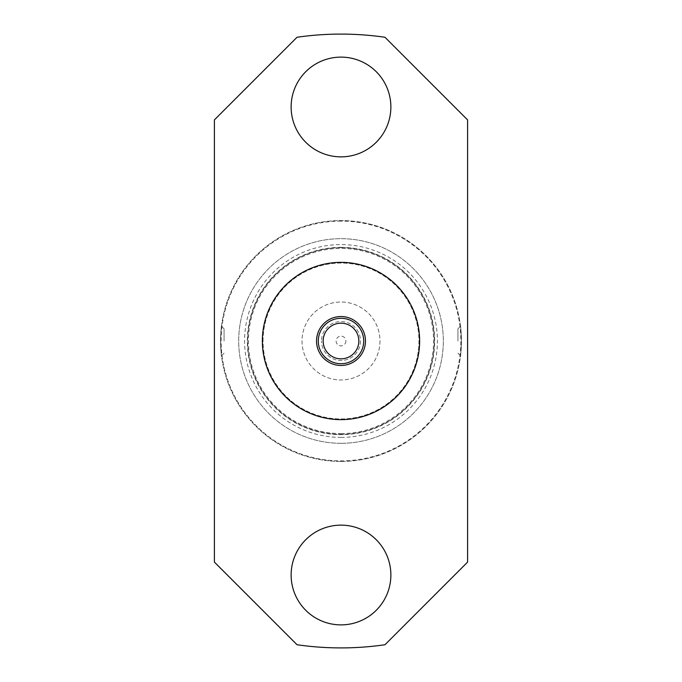 <?xml version="1.0" encoding="UTF-8"?>
<svg xmlns="http://www.w3.org/2000/svg" width="682" height="682" viewBox="0 0 682 682"><rect width="100%" height="100%" fill="white"/><g stroke="black" fill="none" stroke-linecap="round" stroke-linejoin="round"><path stroke-width="0.51" stroke-dasharray="3.41 2.56" d="M461.441 341C460.444 321.81 460.444 321.81 461.441 341C460.444 321.81 460.444 321.81 461.441 341C460.444 360.207 460.444 360.207 461.441 341C460.444 360.207 460.444 360.207 461.441 341M341 461.441A120.441 120.441 0 0 0 461.441 341A120.441 120.441 0 0 0 341 220.559A120.441 120.441 0 0 0 220.559 341A120.441 120.441 0 0 0 341 461.441A120.441 120.441 0 0 0 461.441 341A120.441 120.441 0 0 0 341 220.559A120.441 120.441 0 0 0 220.559 341A120.441 120.441 0 0 0 341 461.441M379.976 341A38.976 38.976 0 0 1 341 379.976A38.976 38.976 0 0 1 302.024 341A38.976 38.976 0 0 1 341 302.024A38.976 38.976 0 0 1 379.976 341A38.976 38.976 0 0 1 341 379.976A38.976 38.976 0 0 1 302.024 341A38.976 38.976 0 0 1 341 302.024A38.976 38.976 0 0 1 379.976 341M297.028 644.737A306.9 306.9 0 0 0 384.972 644.737L467.596 562.104L467.596 119.896L384.972 37.263A306.9 306.9 0 0 0 297.028 37.263L214.404 119.896L214.404 562.104L297.028 644.737M341 433.573A92.573 92.573 0 0 0 433.573 341A92.573 92.573 0 0 0 341 248.427A92.573 92.573 0 0 0 248.436 341A92.573 92.573 0 0 0 341 433.573M341 443.309A102.317 102.317 0 0 0 443.317 341A102.317 102.317 0 0 0 341 238.683A102.317 102.317 0 0 0 238.691 341A102.317 102.317 0 0 0 341 443.309A102.317 102.317 0 0 0 443.317 341A102.317 102.317 0 0 0 341 238.683A102.317 102.317 0 0 0 238.691 341A102.317 102.317 0 0 0 341 443.309M341 434.332A93.332 93.332 0 0 0 434.332 341A93.332 93.332 0 0 0 341 247.668A93.332 93.332 0 0 0 247.668 341A93.332 93.332 0 0 0 341 434.332A93.332 93.332 0 0 0 434.332 341A93.332 93.332 0 0 0 341 247.668A93.332 93.332 0 0 0 247.668 341A93.332 93.332 0 0 0 341 434.332M341 437.418A96.418 96.418 0 0 0 437.418 341A96.418 96.418 0 0 0 341 244.582A96.418 96.418 0 0 0 244.582 341A96.418 96.418 0 0 0 341 437.418M291.129 106.989A49.871 49.871 0 0 1 341 57.117A49.871 49.871 0 0 1 390.871 106.989A49.871 49.871 0 0 1 341 156.86A49.871 49.871 0 0 1 291.129 106.989M291.129 575.011A49.871 49.871 0 0 1 341 525.14A49.871 49.871 0 0 1 390.871 575.011A49.871 49.871 0 0 1 341 624.883A49.871 49.871 0 0 1 291.129 575.011M263.047 341A77.953 77.953 0 0 1 341 263.047A77.953 77.953 0 0 1 418.953 341A77.953 77.953 0 0 1 341 418.953A77.953 77.953 0 0 1 263.047 341A77.953 77.953 0 0 1 341 263.047A77.953 77.953 0 0 1 418.953 341A77.953 77.953 0 0 1 341 418.953A77.953 77.953 0 0 1 263.047 341M360.488 341A19.488 19.488 0 0 1 341 360.488A19.488 19.488 0 0 1 321.512 341A19.488 19.488 0 0 0 341 360.488A19.488 19.488 0 0 0 360.488 341A19.488 19.488 0 0 0 341 321.512A19.488 19.488 0 0 0 321.512 341A19.488 19.488 0 0 1 341 321.512A19.488 19.488 0 0 1 360.488 341M345.876 341A4.876 4.876 0 0 1 341 345.876A4.876 4.876 0 0 1 336.124 341A4.876 4.876 0 0 1 341 336.124A4.876 4.876 0 0 1 345.876 341M457.929 341L457.929 328.818L457.929 341M220.559 341C221.556 321.81 221.556 321.81 220.559 341C221.556 321.81 221.556 321.81 220.559 341C221.556 360.207 221.556 360.207 220.559 341C221.556 360.207 221.556 360.207 220.559 341M224.071 341L224.071 328.818L224.071 341M341 262.357A78.643 78.643 0 0 0 262.357 341A78.643 78.643 0 0 0 341 419.643A78.643 78.643 0 0 0 419.643 341A78.643 78.643 0 0 0 341 262.357M341 316.542A24.458 24.458 0 0 0 316.542 341A24.458 24.458 0 0 0 341 365.458A24.458 24.458 0 0 0 365.458 341A24.458 24.458 0 0 0 341 316.542M341 323.157A17.843 17.843 0 0 0 323.166 341A17.843 17.843 0 0 0 341 358.843A17.843 17.843 0 0 0 358.843 341A17.843 17.843 0 0 0 341 323.157M341 221.13A119.87 119.87 0 0 0 221.13 341A119.87 119.87 0 0 0 341 460.87A119.87 119.87 0 0 0 460.87 341A119.87 119.87 0 0 0 341 221.13M341 247.344A93.656 93.656 0 0 0 247.344 341A93.656 93.656 0 0 0 341 434.656A93.656 93.656 0 0 0 434.656 341A93.656 93.656 0 0 0 341 247.344M457.929 328.818L460.529 326.218M224.071 328.818L221.471 326.218M224.071 353.182L221.471 355.782M457.929 353.182L460.529 355.782"/><path stroke-width="1.02" d="M297.028 644.737A306.9 306.9 0 0 0 384.972 644.737L467.596 562.104L467.596 119.896L384.972 37.263A306.9 306.9 0 0 0 297.028 37.263L214.404 119.896L214.404 562.104L297.028 644.737M390.871 106.989A49.871 49.871 0 0 0 341 57.117A49.871 49.871 0 0 0 291.129 106.989A49.871 49.871 0 0 0 341 156.86A49.871 49.871 0 0 0 390.871 106.989M390.871 575.011A49.871 49.871 0 0 0 341 525.14A49.871 49.871 0 0 0 291.129 575.011A49.871 49.871 0 0 0 341 624.883A49.871 49.871 0 0 0 390.871 575.011M341 262.357A78.643 78.643 0 0 0 262.357 341A78.643 78.643 0 0 0 341 419.643A78.643 78.643 0 0 0 419.643 341A78.643 78.643 0 0 0 341 262.357M341 316.542A24.458 24.458 0 0 0 316.542 341A24.458 24.458 0 0 0 341 365.458A24.458 24.458 0 0 0 365.458 341A24.458 24.458 0 0 0 341 316.542M341 323.157A17.843 17.843 0 0 0 323.166 341A17.843 17.843 0 0 0 341 358.843A17.843 17.843 0 0 0 358.843 341A17.843 17.843 0 0 0 341 323.157M341 363.711A22.711 22.711 0 0 1 318.289 341A22.711 22.711 0 0 1 341 318.289A22.711 22.711 0 0 1 363.711 341A22.711 22.711 0 0 1 341 363.711"/></g></svg>
